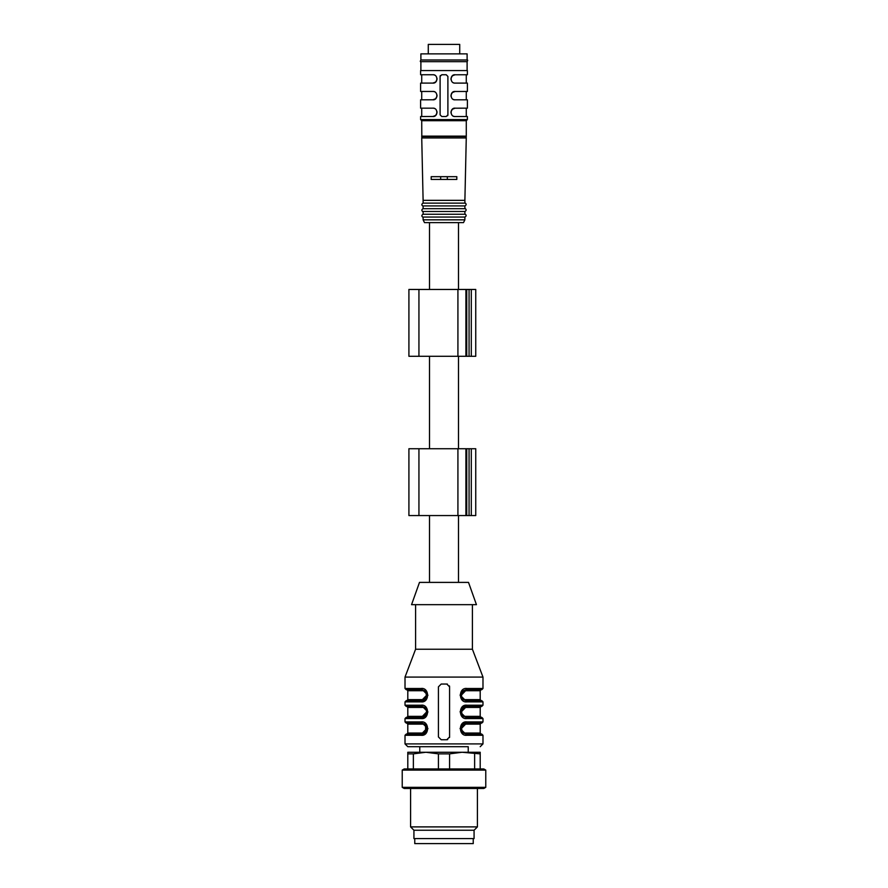 <?xml version="1.0" encoding="UTF-8"?>
<svg xmlns="http://www.w3.org/2000/svg" width="888" height="888" viewBox="0 0 888 888"><rect width="100%" height="100%" fill="white"/><g stroke="black" fill="none" stroke-linecap="round" stroke-linejoin="round"><path stroke-width="1.33" d="M449.572 768.975L449.572 753.868L462.104 752.258L480.197 752.258L480.197 753.868L462.104 752.258L468.231 752.258L468.231 746.697L407.803 746.697L419.769 746.697L419.769 752.258L425.896 752.258L413.364 753.868L413.364 768.975M485.769 787.345L402.231 787.345L402.231 770.085L485.769 770.085L485.769 787.345L483.838 788.466L404.162 788.466L402.231 787.345M485.769 770.085L483.838 768.975L404.162 768.975L402.231 770.085M413.364 753.868L407.803 753.868L407.803 752.258L425.896 752.258L438.428 753.868L438.428 768.975M407.803 768.975L407.803 753.868M480.197 753.868L480.197 768.975M474.636 768.975L474.636 753.868M449.572 753.868L438.428 753.868M462.104 752.258L425.896 752.258M477.411 788.466L477.411 826.895L410.589 826.895L410.589 788.466M477.411 826.895L474.07 830.236L413.93 830.236L410.589 826.895M474.07 830.236L474.07 838.583L413.93 838.583L413.93 830.236M414.763 838.583L414.763 843.6L473.237 843.6L473.237 838.583M468.509 582.395L419.491 582.395L411.555 604.673L476.445 604.673L468.509 582.395M441.214 739.737L446.786 739.737L449.572 736.951L449.572 686.824L446.786 684.038L441.214 684.038L438.428 686.824L438.428 736.951L441.214 739.737M472.405 604.673L472.405 649.228L482.983 677.078L405.017 677.078L405.017 688.489L421.067 688.489C429.648 687.268 429.759 703.063 421.067 701.864A1.11 0.655 -90 0 1 421.722 700.743L427.295 695.182M427.949 695.249L421.067 688.489A1.11 0.655 -90 0 0 421.722 689.61L406.127 689.61L421.722 689.61A1.11 0.666 -90 0 1 422.388 690.72L407.803 690.72L407.803 699.633L422.388 699.633C427.894 699.866 427.883 690.453 422.388 690.72M427.949 711.954L421.067 705.205C429.648 703.973 429.759 719.768 421.067 718.57A1.11 0.655 -90 0 1 421.722 717.46L425.596 715.761L427.295 711.876L425.596 708.002L421.722 706.315L406.127 706.315L405.017 705.205L421.067 705.205A1.11 0.655 -90 0 0 421.722 706.315A1.11 0.666 -90 0 1 422.388 707.425L407.803 707.425L407.803 716.339L422.388 716.339C427.894 716.572 427.883 707.159 422.388 707.425M427.949 728.671L421.067 721.911C429.648 720.679 429.759 736.474 421.067 735.275L405.017 735.275L405.017 743.911L482.983 743.911L480.197 746.697M460.051 695.104L466.933 701.864C458.352 703.096 458.241 687.29 466.933 688.489A1.11 0.655 90 0 1 466.278 689.61L481.873 689.61L466.278 689.61L481.318 689.61L480.197 690.72L465.612 690.72C460.106 690.487 460.117 699.899 465.612 699.633A1.11 0.666 -90 0 0 466.278 700.743L481.873 700.743L482.983 701.864L466.933 701.864A1.11 0.655 -90 0 0 466.278 700.743L481.318 700.743L480.197 699.633L465.612 699.633M460.051 711.81L466.933 718.57C458.352 719.802 458.241 704.006 466.933 705.205L462.371 706.881M460.051 728.515L466.933 735.275C458.352 736.507 458.241 720.712 466.933 721.911A1.11 0.655 90 0 1 466.278 723.021L461.172 726.495L462.404 732.467L466.278 734.165L481.873 734.165L482.983 735.275L466.933 735.275A1.11 0.655 90 0 0 466.278 734.165A1.11 0.666 90 0 1 465.612 733.044L480.197 733.044L481.318 734.165M462.493 691.086L466.278 689.61L462.415 691.286L461.161 697.269L466.278 700.743L462.537 699.311L460.706 695.193L462.193 691.397M421.067 701.864L405.017 701.864L406.127 700.743L421.722 700.743L426.828 697.28L425.596 691.297L421.722 689.61L425.463 691.053L427.295 695.16L425.807 698.956M425.507 699.267L422.91 700.621M466.278 734.165L462.537 732.722L460.706 728.615L462.193 724.819M462.493 724.508L465.09 723.154M466.933 721.911L482.983 721.911L481.873 723.021L466.278 723.021L462.537 724.475L460.706 728.615M407.803 733.044L407.803 724.142L422.388 724.142A1.11 0.666 -90 0 0 421.722 723.021L425.596 724.719L425.585 732.489L421.722 734.165L406.127 734.165L421.722 734.165L406.682 734.165L407.803 733.044L422.388 733.044C427.894 733.277 427.883 723.864 422.388 724.142A1.11 0.666 -90 0 0 421.722 723.021L406.127 723.021L421.722 723.021A1.11 0.655 -90 0 1 421.067 721.911L405.017 721.911L406.127 723.021M426.384 731.623L425.807 732.367M425.507 732.678L422.91 734.032M426.384 714.918L425.807 715.661M425.507 715.972L422.91 717.326M421.067 718.57L405.017 718.57L406.127 717.46L421.722 717.46L425.463 716.005L427.295 711.865L425.463 707.758L421.722 706.315M461.616 708.857L462.193 708.102M462.493 707.792L465.09 706.448M461.294 711.887L465.612 707.425A1.11 0.666 90 0 1 466.278 706.315A1.11 0.655 90 0 0 466.933 705.205L482.983 705.205L481.873 706.315L466.278 706.315L461.172 709.79L462.404 715.761L466.278 717.46L481.873 717.46L482.983 718.57L466.933 718.57A1.11 0.655 90 0 0 466.278 717.46L481.318 717.46L466.278 717.46A1.11 0.666 90 0 1 465.612 716.339L480.197 716.339L481.318 717.46M472.405 649.228L415.595 649.228L405.017 677.078M480.197 716.339L480.197 707.425L465.612 707.425C460.106 707.192 460.117 716.616 465.612 716.339M426.706 711.887L422.388 716.339A1.11 0.666 -90 0 1 421.722 717.46M426.706 728.593L422.388 733.044A1.11 0.666 90 0 1 421.722 734.165A1.11 0.655 90 0 0 421.067 735.275M461.294 728.593L465.612 724.142C460.106 723.909 460.117 733.322 465.612 733.044M426.706 695.182L422.388 699.633A1.11 0.666 -90 0 1 421.722 700.743L426.34 698.268M461.294 695.182L465.612 690.72A1.11 0.666 90 0 1 466.278 689.61L461.66 692.085M449.572 686.824A2.786 2.786 0 0 0 449.417 685.902M447.408 684.115A2.786 2.786 0 0 0 446.786 684.038M446.786 739.737A2.786 2.786 0 0 0 447.707 739.571M449.506 737.551A2.786 2.786 0 0 0 449.572 736.951M480.197 733.044L480.197 724.142L465.612 724.142A1.11 0.666 90 0 1 466.278 723.021M471.295 448.729L408.913 448.729L408.913 515.562L475.746 515.562L475.746 448.729L471.295 448.729L471.295 515.562M444 53.868L467.11 53.868L467.11 59.995L420.89 59.995L420.89 53.868L444 53.868M420.89 59.995C420.135 61.283 420.135 61.838 420.89 61.66L467.11 61.66C467.865 60.373 467.865 59.818 467.11 59.995M421.722 136.541L466.278 136.541L466.178 137.962L421.822 137.962L421.722 120.701L420.612 119.591L467.388 119.591L467.388 116.528L455.133 116.528C449.85 117.038 449.816 107.67 455.133 108.17L452.347 109.246L451.015 111.688M451.448 110.39L452.292 109.28M452.603 109.035L453.413 108.547M454.689 108.192L467.388 108.17L467.388 99.811L455.133 99.811C449.85 100.333 449.816 90.965 455.133 91.464L452.347 92.53L451.015 94.983M450.96 112.365L451.015 113.031M453.535 116.206L454.09 116.395M433.311 99.789L420.612 99.811L420.612 108.17L432.867 108.17C438.15 107.648 438.184 117.016 432.867 116.528L435.653 115.451L436.985 113.009M436.552 114.297L435.708 115.407M435.398 115.662L434.587 116.15M433.311 116.495L420.612 116.528L420.612 119.591M437.04 112.332L436.985 111.655M434.465 108.491L433.91 108.303M454.689 91.486L467.388 91.464L467.388 83.106L455.133 83.106C449.85 83.627 449.816 74.259 455.133 74.747L452.347 75.824L451.015 78.266M451.448 76.978L452.292 75.868M452.603 75.613L453.413 75.125M454.689 74.781L467.388 74.747L467.388 70.574L420.612 70.574L420.612 74.747L432.867 74.747C438.15 74.237 438.184 83.605 432.867 83.106L435.653 82.04L436.985 79.587M450.96 78.943L451.015 79.62M453.535 82.784L454.09 82.973M436.552 80.886L435.708 81.996M435.398 82.24L434.587 82.728M433.311 83.084L420.612 83.106L420.612 91.464L432.867 91.464C438.15 90.942 438.184 100.311 432.867 99.811L435.653 98.746L436.985 96.293M437.04 78.91L436.985 78.244M434.465 75.069L433.91 74.881M436.552 97.591L435.708 98.701M435.398 98.957L434.587 99.445M437.04 95.615L436.985 94.949M434.465 91.786L433.91 91.597M451.448 93.684L452.292 92.574M452.603 92.319L453.413 91.841M450.96 95.66L451.015 96.326M453.535 99.489L454.09 99.678M447.896 114.852L447.896 76.424L446.231 74.747L441.769 74.747L440.104 76.424L440.104 114.852L441.769 116.528L446.231 116.528L447.896 114.852A1.676 1.676 0 0 1 447.652 115.729M440.104 76.424A1.676 1.676 0 0 1 440.348 75.547M421.722 120.701L466.278 120.701L467.388 119.591M440.659 179.454L440.659 176.668L440.659 179.454M447.341 179.454L447.341 176.668M431.191 179.454L431.191 176.668L456.809 176.668L456.809 179.454L431.191 179.454L431.191 176.668M456.809 176.668L456.809 179.454M423.11 203.13C420.102 204.751 423.632 206.726 423.11 205.916L464.89 205.916C467.898 204.284 464.369 202.309 464.89 203.13L423.11 203.13L423.11 200.344L464.89 200.344L466.267 137.962M423.11 205.916L423.11 208.691L464.89 208.691L464.89 205.916M423.11 208.691C420.102 210.323 423.632 212.299 423.11 211.477L464.89 211.477C467.898 209.857 464.369 207.881 464.89 208.691M423.11 211.477L423.11 214.263L464.89 214.263L464.89 211.477M423.11 214.263C420.102 215.895 423.632 217.86 423.11 217.049L464.89 217.049C467.898 215.418 464.369 213.453 464.89 214.263M464.89 219.836L463.492 222.622L424.508 222.622L423.11 219.836L464.89 219.836L464.89 217.049M458.486 289.455L458.486 222.622M408.913 289.455L475.746 289.455L475.746 356.288L408.913 356.288L408.913 289.455M429.514 448.729L429.514 356.288M459.729 53.868L459.729 44.4L428.271 44.4L428.271 53.868M466.933 688.489L482.983 688.489L481.873 689.61M418.936 448.729L418.936 515.562M457.919 448.729L457.919 515.562M465.911 448.729L465.911 515.562M466.733 448.729L466.733 515.562M469.064 448.729L469.064 515.562M421.722 136.142L466.278 136.142L466.278 120.701M418.936 289.455L418.936 356.288M457.919 289.455L457.919 356.288M465.911 289.455L465.911 356.288M466.733 289.455L466.733 356.288M469.064 289.455L469.064 356.288M471.295 289.455L471.295 356.288M458.486 582.395L458.486 515.562M429.514 582.395L429.514 515.562M405.017 701.864L405.017 705.205M405.017 718.57L405.017 721.911M482.983 677.078L482.983 688.489M482.983 701.864L482.983 705.205M482.983 718.57L482.983 721.911M482.983 735.275L482.983 743.911M415.595 604.673L415.595 649.228M480.197 690.72L480.197 699.633M405.017 743.911L407.803 746.697M427.295 695.16L425.485 699.289M405.017 688.489L406.127 689.61M407.803 690.72L406.682 689.61M407.803 699.633L406.682 700.743M425.463 716.017L426.34 714.984M407.803 707.425L406.682 706.315M407.803 716.339L406.682 717.46M405.017 735.275L406.127 734.165M421.722 734.165L426.34 731.69M421.722 723.021L425.463 724.464L427.295 728.571L425.485 732.7M407.803 724.142L406.682 723.021M460.706 695.193L462.515 691.064M466.278 717.46L462.537 716.017L460.706 711.899L462.515 707.769M466.278 706.315L461.66 708.791M480.197 707.425L481.318 706.315M462.537 724.464L461.66 725.496M480.197 724.142L481.318 723.021M466.278 116.528L466.278 108.17M421.722 116.528L421.722 108.17M466.278 83.106L466.278 74.747M421.722 83.106L421.722 74.747M467.11 70.574L467.11 61.66M420.89 70.574L420.89 61.66M421.722 99.811L421.722 91.464M466.278 99.811L466.278 91.464M423.11 200.344L421.733 137.962M464.89 203.13L464.89 200.344M423.11 219.836L423.11 217.049M429.514 289.455L429.514 222.622M458.486 448.729L458.486 356.288"/></g></svg>
